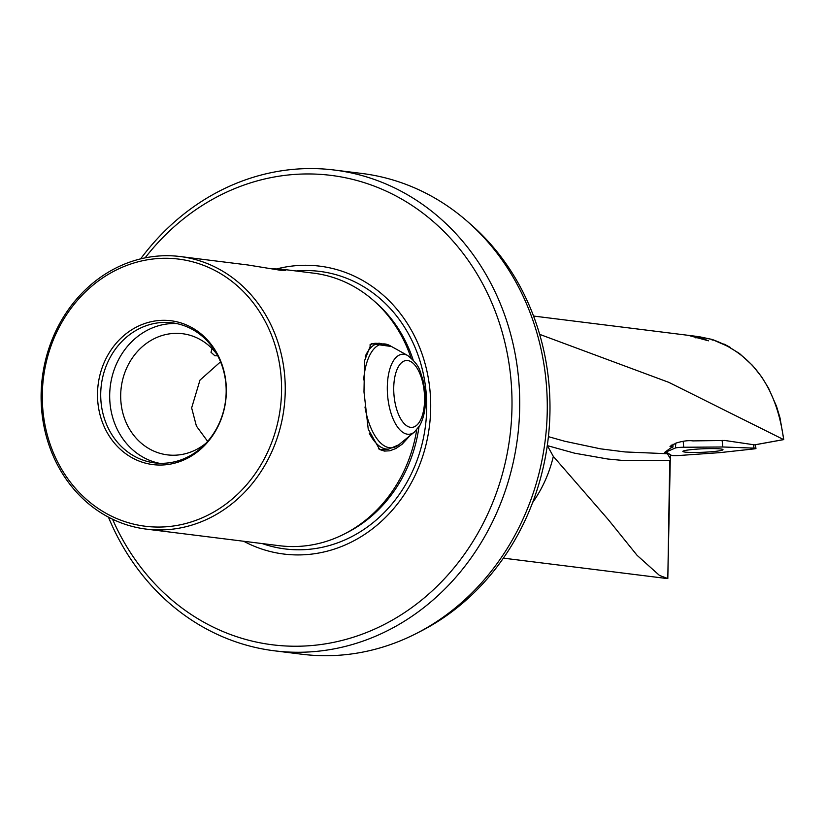 <?xml version="1.0" encoding="UTF-8"?>
<svg xmlns="http://www.w3.org/2000/svg" width="825" height="825" viewBox="0 0 825 825"><rect width="100%" height="100%" fill="white"/><g stroke="black" fill="none" stroke-linecap="round" stroke-linejoin="round"><path stroke-width="1.24" d="M689.875 335.775L708.51 340.818L700.002 337.569L689.875 335.775M547.346 445.624L574.695 453.214L607.747 459.009L621.297 460.298L670.251 460.505L667.807 578.552L663.341 578.088L667.796 578.552L659.474 575.427L637.065 555.308L608.221 519.554L553.338 456.421A121.987 108.199 97.1 0 1 532.62 502.569M270.982 268.744L281.304 269.146L285.656 270.322L280.49 270.27L247.83 264.969L180.159 256.534A137.342 121.822 -82.9 0 1 285.11 382.088A137.342 121.822 -82.9 0 1 169.146 529.516A137.342 121.822 97.1 0 1 146.19 529.103L279.593 545.738A137.342 121.822 -82.9 0 0 302.548 546.14A137.342 121.822 97.1 0 0 344.242 534.043A137.342 121.822 97.1 0 0 416.707 429.856M146.19 529.103A137.342 121.822 97.1 0 1 41.25 403.559A137.342 121.822 97.1 0 1 157.214 256.132A137.342 121.822 -82.9 0 1 180.159 256.534M277.179 268.806A145.066 128.669 -82.9 0 1 430.557 398.753A145.066 128.669 97.1 0 1 243.684 541.262M281.304 269.146L313.562 273.157A137.342 121.822 97.1 0 1 373.364 300.362A137.342 121.822 97.1 0 1 410.963 357.802M409.901 435.724L402.136 444.221L395.938 448.48L389.874 450.78L384.419 451.089L379.665 449.543L368.228 429.134L363.99 391.916L364.547 360.783L371.219 343.695L391.524 346.521M386.636 449.274A53.408 24.224 -95 0 1 384.254 449.759A53.408 24.224 -95 0 1 378.407 448.748M220.543 361.814L199.97 380.129L191.648 407.901L196.402 426.051L207.642 441.365M217.016 354.441A61.04 54.141 97.1 0 0 182.49 333.713A61.04 54.141 97.1 0 0 120.749 399.063A61.04 54.141 -82.9 0 0 167.392 454.864A61.04 54.141 -82.9 0 0 205.951 443.242M212.097 348.666L210.983 352.254L214.902 355.792L217.738 355.781M159.225 463.268A70.579 62.607 97.1 0 1 109.756 399.496A70.579 62.607 -82.9 0 1 176.632 323.565M281.438 382.14A134.609 119.398 -82.9 0 0 156.08 258.689A134.609 119.398 -82.9 0 0 42.426 403.188A134.609 119.398 97.1 0 0 167.774 526.649A134.609 119.398 97.1 0 0 281.438 382.14M97.577 398.331A72.487 64.298 -82.9 0 0 165.083 464.815A72.487 64.298 -82.9 0 0 226.277 386.997A72.487 64.298 -82.9 0 0 158.782 320.523A72.487 64.298 -82.9 0 0 97.577 398.331M226.102 387.338A70.579 62.607 97.1 0 1 154.718 462.887A70.579 62.607 97.1 0 1 100.784 398.372A70.579 62.607 -82.9 0 1 172.167 322.823A70.579 62.607 -82.9 0 1 226.102 387.338M416.027 633.641A242.251 214.882 -82.9 0 0 547.027 394.917A242.251 214.882 -82.9 0 0 467.393 221.43L471.199 224.761A238.951 211.953 97.1 0 1 420.533 631.342L416.027 633.641A242.251 214.882 -82.9 0 1 342.488 654.967A242.251 214.882 97.1 0 1 302.002 654.246L274.436 650.812A242.251 214.882 -82.9 0 0 519.461 391.483A242.251 214.882 97.1 0 0 334.352 170.032A242.251 214.882 97.1 0 0 140.632 258.875M695.258 337.786A11.065 0.959 177.5 0 0 700.002 337.569M467.393 221.43A242.251 214.882 -82.9 0 0 361.917 173.467L334.352 170.032M145.107 257.874A236.528 209.808 97.1 0 1 371.993 185.285A236.528 209.808 97.1 0 1 511.758 391.597A236.528 209.808 97.1 0 1 353.76 637.086A236.528 209.808 97.1 0 1 112.54 519.203M547.295 445.521L553.338 456.421M533.538 316.047L696.64 336.373L712.037 339.426C752.658 353.925 776.542 387.327 783.678 439.622L668.869 382.377L539.653 334.352M548.408 436.652L564.723 441.251L600.559 448.841L625.072 451.945L667.466 453.74L664.568 452.451L671.952 447.078L669.993 446.346L676.51 442.932C683.296 440.921 688.741 440.251 692.856 440.901L724.752 440.468L754.566 444.871M667.466 453.74L670.426 458.844L670.354 454.668M670.467 458.968L670.251 460.505L670.467 458.968M672.024 446.985A18.697 1.619 -2.5 0 1 672.117 446.964L672.932 447.057L673.045 444.201M108.446 517.141A242.251 214.882 -82.9 0 0 274.436 650.812M672.932 447.057L670.539 448.078M377.314 343.396A53.408 24.224 85 0 0 374.88 343.344A53.408 24.224 85 0 0 369.868 345.005M754.277 444.912L783.544 439.591M669.745 460.567L667.817 578.521M723.896 343.994L730.424 347.449L712.027 339.415L712.222 340.168M783.389 439.024L783.678 439.622L783.389 439.024M753.555 448.955A6.105 0.526 177.5 0 0 755.958 448.418A6.105 0.526 177.5 0 0 755.277 448.212A6.105 0.526 177.5 0 0 753.998 448.119L722.834 446.985L683.719 447.253A6.105 0.526 177.5 0 0 675.417 447.985L666.095 451.976L671.488 455.39A6.105 0.526 177.5 0 0 672.117 455.534A6.105 0.526 177.5 0 0 679.346 455.483L719.823 452.636L753.555 448.955M720.761 448.965A20.099 1.743 -2.5 0 1 722.999 449.646A20.099 1.743 -2.5 0 1 707.737 452.017A20.099 1.743 -2.5 0 1 685.08 452.1A20.099 1.743 -2.5 0 1 682.842 451.399A20.099 1.743 -2.5 0 1 698.187 449.048A20.099 1.743 -2.5 0 1 720.761 448.965M722.081 440.313L722.834 446.985M373.364 300.362L375.849 302.528A135.176 119.903 97.1 0 1 413.129 359.886M418.976 426.855A135.176 119.903 97.1 0 1 347.181 532.548L344.242 534.043M296.165 270.992A139.848 124.049 97.1 0 1 426.566 399.238A139.848 124.049 97.1 0 1 262.195 543.562M671.282 445.077L671.364 447.006M675.788 443.159L675.417 447.985M683.172 441.293L683.719 447.253M753.565 444.778L753.998 448.119M392.865 361.711A40.147 18.212 85 0 0 390.864 412.727A40.147 18.212 85 0 0 414.47 432.001L419.812 425.483C424.473 416.594 426.247 405.57 425.123 392.391L422.874 379.459C419.533 371.157 421.028 366.269 407.736 355.544A40.147 18.212 85 0 0 392.865 361.711M398.372 366.764A33.536 15.211 85 0 0 398.114 413.418A33.536 15.211 85 0 0 419.946 421.121A33.536 15.211 85 0 0 420.203 374.468A33.536 15.211 85 0 0 398.372 366.764M372.488 343.829L379.314 343.221L389.905 345.623A52.119 23.636 85 0 0 370.6 353.626A52.119 23.636 85 0 0 363.681 379.912M364.98 407.014A52.119 23.636 85 0 0 398.65 444.881L414.47 432.001M379.314 343.221A53.14 24.1 85 0 0 366.888 353.09A53.14 24.1 85 0 0 365.238 356.369M369.291 433.228A53.14 24.1 85 0 0 388.637 449.099L398.65 444.881M663.527 578.108L503.374 558.143M712.027 339.415L699.404 336.755M699.095 336.713L698.115 336.569M783.75 439.519L779.976 417.749L776.542 406.354L768.57 388.214L761.65 376.881L752.4 365.3L739.52 353.523L723.793 343.953M754.421 444.923L783.678 439.622M755.349 444.768L755.958 448.418M381.82 449.697L388.637 449.099M407.736 355.544L389.905 345.623"/></g></svg>
